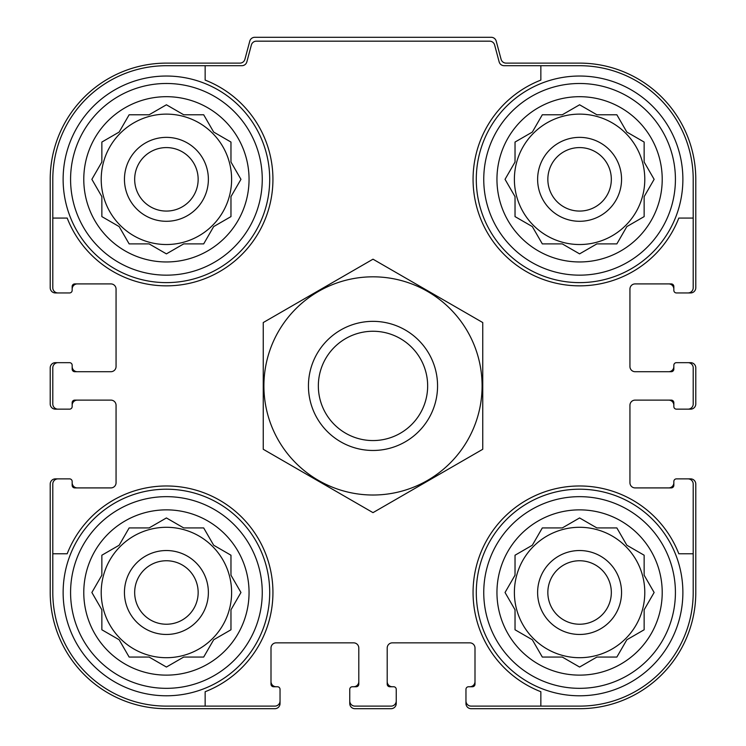<?xml version="1.0" encoding="UTF-8"?>
<svg xmlns="http://www.w3.org/2000/svg" width="746" height="746" viewBox="0 0 746 746"><rect width="100%" height="100%" fill="white"/><g stroke="black" fill="none" stroke-linecap="round" stroke-linejoin="round"><path stroke-width="1.12" d="M101.214 179.329A65.2 65.2 0 0 0 166.414 244.529A65.2 65.2 0 0 0 231.614 179.329A65.2 65.2 0 0 0 166.414 114.119A65.2 65.2 0 0 0 101.214 179.329M514.386 179.329A65.2 65.2 0 0 0 579.586 244.529A65.2 65.2 0 0 0 644.786 179.329A65.2 65.2 0 0 0 579.586 114.119A65.2 65.2 0 0 0 514.386 179.329M514.386 592.492A65.2 65.2 0 0 0 579.586 657.702A65.2 65.2 0 0 0 644.786 592.492A65.2 65.2 0 0 0 579.586 527.291A65.2 65.2 0 0 0 514.386 592.492M101.214 592.492A65.2 65.2 0 0 0 166.414 657.702A65.2 65.2 0 0 0 231.614 592.492A65.2 65.2 0 0 0 166.414 527.291A65.2 65.2 0 0 0 101.214 592.492M166.414 65.704L205.15 65.704L205.15 80.102A106.519 106.519 0 0 1 241.732 254.647A106.519 106.519 0 0 1 67.187 218.065L52.798 218.065L52.798 179.329A113.625 113.625 0 0 1 166.414 65.704M52.798 592.492L52.798 553.765L67.187 553.765A106.519 106.519 0 0 1 241.732 517.174A106.519 106.519 0 0 1 205.15 691.728L205.15 706.117L166.414 706.117A113.625 113.625 0 0 1 52.798 592.492M693.202 179.329L693.202 218.065L678.813 218.065A106.519 106.519 0 0 1 504.268 254.647A106.519 106.519 0 0 1 540.85 80.102L540.85 65.704L579.586 65.704A113.625 113.625 0 0 1 693.202 179.329M579.586 706.117L540.85 706.117L540.85 691.728A106.519 106.519 0 0 1 504.268 517.174A106.519 106.519 0 0 1 678.813 553.765L693.202 553.765L693.202 592.492A113.625 113.625 0 0 1 579.586 706.117M693.202 553.765L693.202 484.042A5.166 5.166 0 0 0 688.045 478.876L676.417 478.876A2.583 2.583 0 0 0 673.843 481.459L673.843 485.329A2.583 2.583 0 0 1 671.26 487.912L635.107 487.912A5.166 5.166 0 0 1 629.941 482.746L629.941 405.283A5.166 5.166 0 0 1 635.107 400.117L671.26 400.117A2.583 2.583 0 0 1 673.843 402.7L673.843 406.57A2.583 2.583 0 0 0 676.417 409.153L688.045 409.153A5.166 5.166 0 0 0 693.202 403.987L693.202 367.834A5.166 5.166 0 0 0 688.045 362.668L676.417 362.668A2.583 2.583 0 0 0 673.843 365.251L673.843 369.13A2.583 2.583 0 0 1 671.26 371.713L635.107 371.713A5.166 5.166 0 0 1 629.941 366.547L629.941 289.075A5.166 5.166 0 0 1 635.107 283.909L671.26 283.909A2.583 2.583 0 0 1 673.843 286.492L673.843 290.362A2.583 2.583 0 0 0 676.417 292.945L688.045 292.945A5.166 5.166 0 0 0 693.202 287.788L693.202 218.065M540.85 65.704L504.137 65.704A5.166 5.166 0 0 1 499.149 61.881L494.635 45.002A5.166 5.166 0 0 0 489.646 41.17L256.354 41.17A5.166 5.166 0 0 0 251.365 45.002L246.851 61.881A5.166 5.166 0 0 1 241.863 65.704L205.15 65.704M52.798 218.065L52.798 287.788A5.166 5.166 0 0 0 57.955 292.945L69.583 292.945A2.583 2.583 0 0 0 72.157 290.362L72.157 286.492A2.583 2.583 0 0 1 74.74 283.909L110.893 283.909A5.166 5.166 0 0 1 116.059 289.075L116.059 366.547A5.166 5.166 0 0 1 110.893 371.713L74.74 371.713A2.583 2.583 0 0 1 72.157 369.13L72.157 365.251A2.583 2.583 0 0 0 69.583 362.668L57.955 362.668A5.166 5.166 0 0 0 52.798 367.834L52.798 403.987A5.166 5.166 0 0 0 57.955 409.153L69.583 409.153A2.583 2.583 0 0 0 72.157 406.57L72.157 402.7A2.583 2.583 0 0 1 74.74 400.117L110.893 400.117A5.166 5.166 0 0 1 116.059 405.283L116.059 482.746A5.166 5.166 0 0 1 110.893 487.912L74.74 487.912A2.583 2.583 0 0 1 72.157 485.329L72.157 481.459A2.583 2.583 0 0 0 69.583 478.876L57.955 478.876A5.166 5.166 0 0 0 52.798 484.042L52.798 553.765M205.15 706.117L274.873 706.117A5.166 5.166 0 0 0 280.039 700.951L280.039 689.332A2.583 2.583 0 0 0 277.456 686.749L273.577 686.749A2.583 2.583 0 0 1 271.003 684.166L271.003 648.013A5.166 5.166 0 0 1 276.16 642.847L353.632 642.847A5.166 5.166 0 0 1 358.798 648.013L358.798 684.166A2.583 2.583 0 0 1 356.215 686.749L352.345 686.749A2.583 2.583 0 0 0 349.762 689.332L349.762 700.951A5.166 5.166 0 0 0 354.928 706.117L391.072 706.117A5.166 5.166 0 0 0 396.238 700.951L396.238 689.332A2.583 2.583 0 0 0 393.655 686.749L389.785 686.749A2.583 2.583 0 0 1 387.202 684.166L387.202 648.013A5.166 5.166 0 0 1 392.368 642.847L469.84 642.847A5.166 5.166 0 0 1 474.997 648.013L474.997 684.166A2.583 2.583 0 0 1 472.423 686.749L468.544 686.749A2.583 2.583 0 0 0 465.961 689.332L465.961 700.951A5.166 5.166 0 0 0 471.127 706.117L540.85 706.117M688.045 292.945L690.628 292.945A5.166 5.166 0 0 0 695.785 287.788L695.785 179.329A116.208 116.208 0 0 0 579.586 63.121L506.077 63.121A5.166 5.166 0 0 1 501.088 59.298L496.221 41.133A5.166 5.166 0 0 0 491.232 37.3L254.768 37.3A5.166 5.166 0 0 0 249.779 41.133L244.912 59.298A5.166 5.166 0 0 1 239.923 63.121L166.414 63.121A116.208 116.208 0 0 0 50.215 179.329L50.215 287.788A5.166 5.166 0 0 0 55.372 292.945L57.955 292.945M68.287 292.945L69.583 292.945M69.583 362.668L68.287 362.668M57.955 362.668L55.372 362.668A5.166 5.166 0 0 0 50.215 367.834L50.215 403.987A5.166 5.166 0 0 0 55.372 409.153L57.955 409.153M68.287 409.153L69.583 409.153M69.583 478.876L68.287 478.876M57.955 478.876L55.372 478.876A5.166 5.166 0 0 0 50.215 484.042L50.215 592.492A116.208 116.208 0 0 0 166.414 708.7L274.873 708.7A5.166 5.166 0 0 0 280.039 703.534L280.039 700.951M280.039 690.628L280.039 689.332M349.762 689.332L349.762 690.628M349.762 700.951L349.762 703.534A5.166 5.166 0 0 0 354.928 708.7L391.072 708.7A5.166 5.166 0 0 0 396.238 703.534L396.238 700.951M396.238 690.628L396.238 689.332M465.961 689.332L465.961 690.628M465.961 700.951L465.961 703.534A5.166 5.166 0 0 0 471.127 708.7L579.586 708.7A116.208 116.208 0 0 0 695.785 592.492L695.785 484.042A5.166 5.166 0 0 0 690.628 478.876L688.045 478.876M677.713 478.876L676.417 478.876M676.417 409.153L677.713 409.153M688.045 409.153L690.628 409.153A5.166 5.166 0 0 0 695.785 403.987L695.785 367.834A5.166 5.166 0 0 0 690.628 362.668L688.045 362.668M677.713 362.668L676.417 362.668M676.417 292.945L677.713 292.945M77.323 283.909A5.166 5.166 0 0 0 72.157 289.075L72.157 290.362M72.157 365.251L72.157 366.547A5.166 5.166 0 0 0 77.323 371.713M77.323 400.117A5.166 5.166 0 0 0 72.157 405.283L72.157 406.57M72.157 481.459L72.157 482.746A5.166 5.166 0 0 0 77.323 487.912M271.003 681.583A5.166 5.166 0 0 0 276.16 686.749L277.456 686.749M352.345 686.749L353.632 686.749A5.166 5.166 0 0 0 358.798 681.583M387.202 681.583A5.166 5.166 0 0 0 392.368 686.749L393.655 686.749M468.544 686.749L469.84 686.749A5.166 5.166 0 0 0 474.997 681.583M668.677 487.912A5.166 5.166 0 0 0 673.843 482.746L673.843 481.459M673.843 406.57L673.843 405.283A5.166 5.166 0 0 0 668.677 400.117M668.677 371.713A5.166 5.166 0 0 0 673.843 366.547L673.843 365.251M673.843 290.362L673.843 289.075A5.166 5.166 0 0 0 668.677 283.909M675.419 592.492A95.842 95.842 0 0 1 531.665 675.494A95.842 95.842 0 0 1 531.665 509.499A95.842 95.842 0 0 1 675.419 592.492M662.215 592.492A82.638 82.638 0 0 1 538.267 664.061A82.638 82.638 0 0 1 538.267 520.932A82.638 82.638 0 0 1 662.215 592.492M682.879 592.492A103.293 103.293 0 0 1 527.935 681.947A103.293 103.293 0 0 1 527.935 503.046A103.293 103.293 0 0 1 682.879 592.492M562.288 657.058L579.586 667.045L596.884 657.058L616.858 657.058L626.845 639.76L644.143 629.773L644.143 609.79L654.13 592.492L644.143 575.194L644.143 555.22L626.845 545.233L616.858 527.935L596.884 527.935L579.586 517.948L562.288 527.935L542.314 527.935L532.327 545.233L515.029 555.22L515.029 575.194L505.042 592.492L515.029 609.79L515.029 629.773L532.327 639.76L542.314 657.058L562.288 657.058L579.586 667.045L596.884 657.058L616.858 657.058M621.549 592.492A41.962 41.962 0 0 1 558.605 628.841A41.962 41.962 0 0 1 558.605 556.152A41.962 41.962 0 0 1 621.549 592.492M611.328 592.492A31.742 31.742 0 0 1 563.715 619.982A31.742 31.742 0 0 1 563.715 565.002A31.742 31.742 0 0 1 611.328 592.492M675.419 179.329A95.842 95.842 0 0 1 531.665 262.322A95.842 95.842 0 0 1 531.665 96.327A95.842 95.842 0 0 1 675.419 179.329M662.215 179.329A82.638 82.638 0 0 1 538.267 250.889A82.638 82.638 0 0 1 538.267 107.76A82.638 82.638 0 0 1 662.215 179.329M682.879 179.329A103.293 103.293 0 0 1 527.935 268.784A103.293 103.293 0 0 1 527.935 89.874A103.293 103.293 0 0 1 682.879 179.329M562.288 243.886L579.586 253.873L596.884 243.886L616.858 243.886L626.845 226.588L644.143 216.601L644.143 196.627L654.13 179.329L644.143 162.031L644.143 142.057L626.845 132.07L616.858 114.772L596.884 114.772L579.586 104.785L562.288 114.772L542.314 114.772L532.327 132.07L515.029 142.057L515.029 162.031L505.042 179.329L515.029 196.627L515.029 216.601L532.327 226.588L542.314 243.886L562.288 243.886L579.586 253.873L596.884 243.886L616.858 243.886M621.549 179.329A41.962 41.962 0 0 1 558.605 215.669A41.962 41.962 0 0 1 558.605 142.99A41.962 41.962 0 0 1 621.549 179.329M611.328 179.329A31.742 31.742 0 0 1 563.715 206.819A31.742 31.742 0 0 1 563.715 151.839A31.742 31.742 0 0 1 611.328 179.329M262.256 592.492A95.842 95.842 0 0 1 118.493 675.494A95.842 95.842 0 0 1 118.493 509.499A95.842 95.842 0 0 1 262.256 592.492M249.052 592.492A82.638 82.638 0 0 1 125.095 664.061A82.638 82.638 0 0 1 125.095 520.932A82.638 82.638 0 0 1 249.052 592.492M269.707 592.492A103.293 103.293 0 0 1 114.772 681.947A103.293 103.293 0 0 1 114.772 503.046A103.293 103.293 0 0 1 269.707 592.492M262.256 179.329A95.842 95.842 0 0 1 118.493 262.322A95.842 95.842 0 0 1 118.493 96.327A95.842 95.842 0 0 1 262.256 179.329M249.052 179.329A82.638 82.638 0 0 1 125.095 250.889A82.638 82.638 0 0 1 125.095 107.76A82.638 82.638 0 0 1 249.052 179.329M269.707 179.329A103.293 103.293 0 0 1 114.772 268.784A103.293 103.293 0 0 1 114.772 89.874A103.293 103.293 0 0 1 269.707 179.329M149.116 657.058L166.414 667.045L183.712 657.058L203.686 657.058L213.673 639.76L230.971 629.773L230.971 609.79L240.958 592.492L230.971 575.194L230.971 555.22L213.673 545.233L203.686 527.935L183.712 527.935L166.414 517.948L149.116 527.935L129.142 527.935L119.155 545.233L101.857 555.22L101.857 575.194L91.87 592.492L101.857 609.79L101.857 629.773L119.155 639.76L129.142 657.058L149.116 657.058L166.414 667.045L183.712 657.058L203.686 657.058M208.376 592.492A41.962 41.962 0 0 1 145.433 628.841A41.962 41.962 0 0 1 145.433 556.152A41.962 41.962 0 0 1 208.376 592.492M198.156 592.492A31.742 31.742 0 0 1 150.543 619.982A31.742 31.742 0 0 1 150.543 565.002A31.742 31.742 0 0 1 198.156 592.492M149.116 243.886L166.414 253.873L183.712 243.886L203.686 243.886L213.673 226.588L230.971 216.601L230.971 196.627L240.958 179.329L230.971 162.031L230.971 142.057L213.673 132.07L203.686 114.772L183.712 114.772L166.414 104.785L149.116 114.772L129.142 114.772L119.155 132.07L101.857 142.057L101.857 162.031L91.87 179.329L101.857 196.627L101.857 216.601L119.155 226.588L129.142 243.886L149.116 243.886L166.414 253.873L183.712 243.886L203.686 243.886M208.376 179.329A41.962 41.962 0 0 1 145.433 215.669A41.962 41.962 0 0 1 145.433 142.99A41.962 41.962 0 0 1 208.376 179.329M198.156 179.329A31.742 31.742 0 0 1 150.543 206.819A31.742 31.742 0 0 1 150.543 151.839A31.742 31.742 0 0 1 198.156 179.329M230.971 609.79L240.958 592.492L230.971 575.194L230.971 555.22M183.712 527.935L166.414 517.948L149.116 527.935L129.142 527.935M101.857 575.194L91.87 592.492L101.857 609.79L101.857 629.773M644.143 609.79L654.13 592.492L644.143 575.194L644.143 555.22M596.884 527.935L579.586 517.948L562.288 527.935L542.314 527.935M515.029 575.194L505.042 592.492L515.029 609.79L515.029 629.773M644.143 196.627L654.13 179.329L644.143 162.031L644.143 142.057M596.884 114.772L579.586 104.785L562.288 114.772L542.314 114.772M515.029 162.031L505.042 179.329L515.029 196.627L515.029 216.601M230.971 196.627L240.958 179.329L230.971 162.031L230.971 142.057M183.712 114.772L166.414 104.785L149.116 114.772L129.142 114.772M101.857 162.031L91.87 179.329L101.857 196.627L101.857 216.601M318.346 385.915A54.654 54.654 0 0 1 400.332 338.581A54.654 54.654 0 0 1 400.332 433.24A54.654 54.654 0 0 1 318.346 385.915M308.443 385.915A64.557 64.557 0 0 1 405.283 330.002A64.557 64.557 0 0 1 405.283 441.819A64.557 64.557 0 0 1 308.443 385.915M373 495.018A109.103 109.103 0 0 1 278.519 331.364A109.103 109.103 0 0 1 467.481 331.364A109.103 109.103 0 0 1 373 495.018M263.254 322.552L263.254 449.279L373 512.642L482.746 449.279L482.746 322.552L373 259.188L263.254 322.552"/></g></svg>
